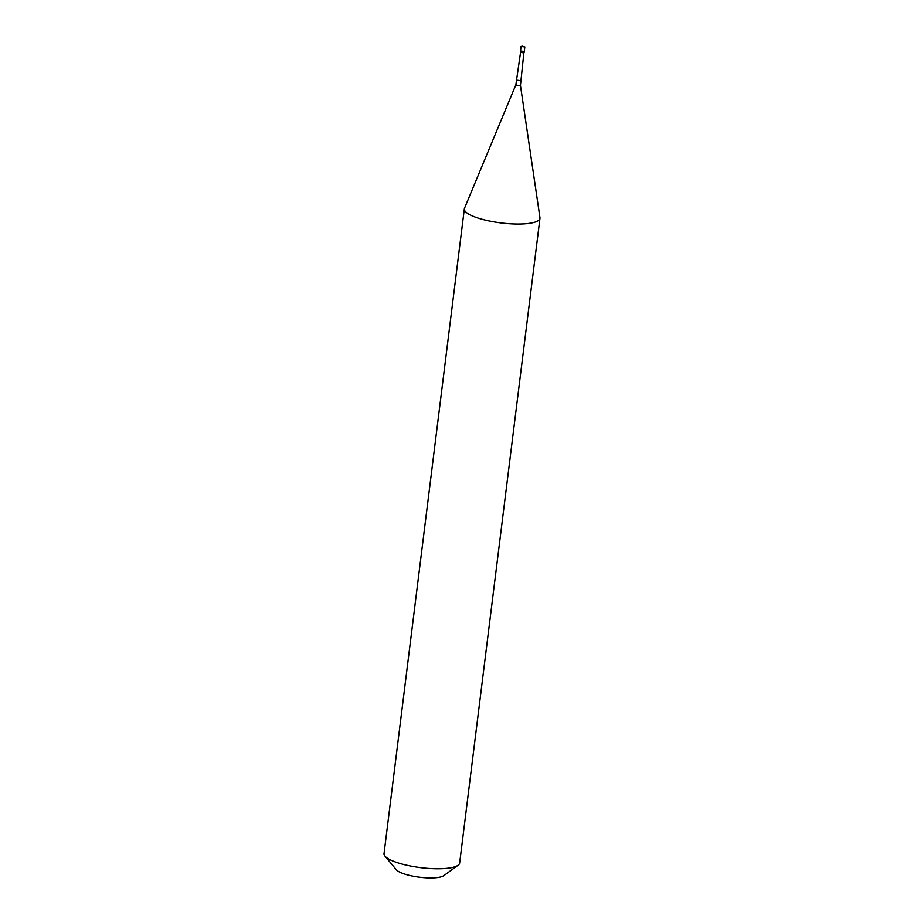 <?xml version="1.0" encoding="UTF-8"?>
<svg xmlns="http://www.w3.org/2000/svg" width="924" height="924" viewBox="0 0 924 924"><rect width="100%" height="100%" fill="white"/><g stroke="black" fill="none" stroke-linecap="round" stroke-linejoin="round"><path stroke-width="1.39" d="M522.915 46.708L524.832 46.951L521.044 46.477L520.443 51.282L524.231 51.756L520.443 51.282L520.362 51.975L522.707 52.726L524.139 52.449L524.832 46.951M522.487 46.2L521.044 46.477M523.885 52.645L520.443 85.412L539.951 217.66A38.103 9.413 -172.9 0 1 539.962 218.307A38.103 9.413 -172.9 0 1 511.134 223.851A38.103 9.413 7.1 0 1 464.345 208.882L384.038 853.603A38.103 9.413 7.1 0 0 384.985 856.132A38.103 9.413 7.1 0 0 430.838 868.572A38.103 9.413 -172.9 0 0 458.119 865.245A38.103 9.413 -172.9 0 0 459.655 863.016L539.962 218.307M458.119 865.245L443.82 875.64A24.763 6.122 -172.9 0 1 426.091 877.8A24.763 6.122 7.1 0 1 396.292 869.715L384.985 856.132M521.887 51.005L520.443 51.282M520.57 52.229L515.858 84.835L464.506 208.258A38.103 9.413 7.1 0 0 464.345 208.882M520.397 80.631L517.082 80.215M520.443 85.412L518.699 85.793L515.858 84.835"/></g></svg>
